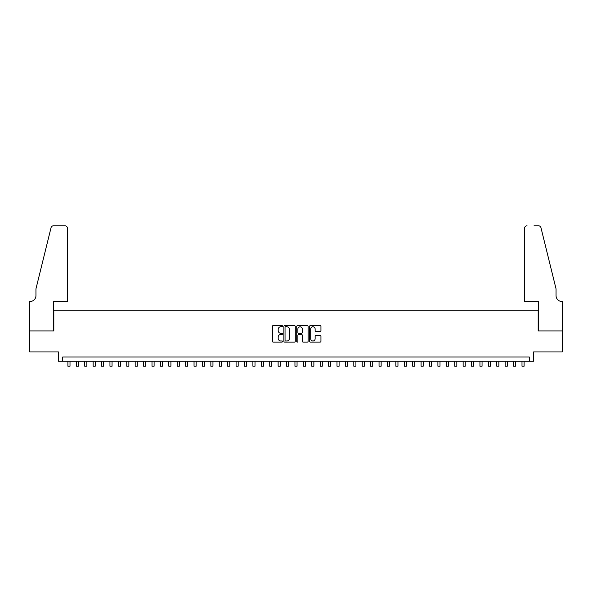 <?xml version="1.0" encoding="UTF-8"?>
<svg xmlns="http://www.w3.org/2000/svg" width="592" height="592" viewBox="0 0 592 592"><rect width="100%" height="100%" fill="white"/><g stroke="black" fill="none" stroke-linecap="round" stroke-linejoin="round"><path stroke-width="0.89" d="M282.547 326.185A0.577 0.577 0 0 0 281.97 325.607L273.201 325.607A0.829 0.829 0 0 0 272.372 326.436L272.372 341.288A0.829 0.829 0 0 0 273.201 342.117L281.97 342.117A0.577 0.577 0 0 0 282.547 341.54A0.577 0.577 0 0 0 281.97 340.962L280.83 340.962A2.642 2.642 0 0 1 278.188 338.321L278.188 337.077A2.642 2.642 0 0 1 280.83 334.443L281.97 334.443A0.577 0.577 0 0 0 282.547 333.858A0.577 0.577 0 0 0 281.97 333.281L280.83 333.281A2.642 2.642 0 0 1 278.188 330.639L278.188 329.404A2.642 2.642 0 0 1 280.83 326.762L281.97 326.762A0.577 0.577 0 0 0 282.547 326.185M320.124 331.424A0.829 0.829 0 0 0 320.945 330.602L320.945 326.436A0.829 0.829 0 0 0 320.124 325.607L310.386 325.607A0.829 0.829 0 0 0 309.557 326.436L309.557 341.288A0.829 0.829 0 0 0 310.386 342.117L320.124 342.117A0.829 0.829 0 0 0 320.945 341.288L320.945 336.256A0.829 0.829 0 0 0 320.124 335.427L315.958 335.427A0.829 0.829 0 0 0 315.129 336.256L315.129 338.75A2.205 2.205 0 0 1 312.924 340.962A2.205 2.205 0 0 1 310.711 338.75L310.711 328.974A2.205 2.205 0 0 1 312.924 326.762A2.205 2.205 0 0 1 315.129 328.974L315.129 330.602A0.829 0.829 0 0 0 315.958 331.424L320.124 331.424M529.352 361.194L533.555 361.194L533.555 351.944L562.356 351.944L562.356 330.921L538.18 330.921L538.18 310.733L53.82 310.733L53.82 330.921L29.644 330.921L29.644 351.944L58.445 351.944L58.445 361.194L529.352 361.194L529.352 356.983L62.648 356.983L62.648 361.194M295.275 326.436A0.829 0.829 0 0 0 294.453 325.607L284.715 325.607A0.829 0.829 0 0 0 283.886 326.436L283.886 341.288A0.829 0.829 0 0 0 284.715 342.117L294.453 342.117A0.829 0.829 0 0 0 295.275 341.288L295.275 326.436M297.547 325.607L307.285 325.607A0.829 0.829 0 0 1 308.114 326.436L308.114 341.288A0.829 0.829 0 0 1 307.285 342.117L303.119 342.117A0.829 0.829 0 0 1 302.297 341.288L302.297 335.264A0.829 0.829 0 0 0 301.469 334.443L298.701 334.443A0.829 0.829 0 0 0 297.88 335.264L297.88 341.54A0.577 0.577 0 0 1 297.302 342.117A0.577 0.577 0 0 1 296.725 341.54L296.725 326.436A0.829 0.829 0 0 1 297.547 325.607M285.618 326.762A0.577 0.577 0 0 0 285.041 327.339L285.041 340.385A0.577 0.577 0 0 0 285.618 340.962L286.817 340.962A2.642 2.642 0 0 0 289.458 338.321L289.458 329.404A2.642 2.642 0 0 0 286.817 326.762L285.618 326.762M302.297 329.011A2.205 2.205 0 0 0 300.085 326.806A2.205 2.205 0 0 0 297.88 329.011L297.88 332.46A0.829 0.829 0 0 0 298.701 333.281L301.469 333.281A0.829 0.829 0 0 0 302.297 332.46L302.297 329.011M67.902 361.194L67.902 366.196L70.004 366.196L70.004 361.194M67.481 301.483L67.481 228.327A2.523 2.523 0 0 0 64.957 225.804L53.48 225.804A2.523 2.523 0 0 0 51.03 227.72L35.949 288.874L35.949 295.6A5.883 5.883 0 0 1 30.066 301.483L29.6 301.483L29.6 330.921L53.694 330.921L53.694 301.483L67.481 301.483L67.481 228.327C67.325 226.81 66.482 225.966 64.957 225.804L57.979 225.804M51.03 227.72C51.674 226.344 51.674 226.344 51.03 227.72C51.674 226.344 51.674 226.344 51.03 227.72M35.949 295.6A5.883 5.883 0 0 1 30.066 301.483M524.519 301.483L524.519 228.327L524.519 301.483L538.306 301.483L538.306 330.921L562.4 330.921L562.4 301.483L561.941 301.483M551.426 270.122L540.97 227.72L556.051 288.874L556.051 295.6A5.883 5.883 0 0 0 561.934 301.483A5.883 5.883 0 0 1 556.051 295.6M534.021 225.804L538.52 225.804A2.523 2.523 0 0 1 540.97 227.72C540.326 226.344 540.326 226.344 540.97 227.72C540.326 226.344 540.326 226.344 540.97 227.72M527.043 225.804A2.523 2.523 0 0 0 524.519 228.327C524.675 226.81 525.518 225.966 527.043 225.804M76.309 361.194L76.309 366.196L78.418 366.196L78.418 361.194M84.723 361.194L84.723 366.196L86.824 366.196L86.824 361.194M93.129 361.194L93.129 366.196L95.231 366.196L95.231 361.194M101.543 361.194L101.543 366.196L103.644 366.196L103.644 361.194M109.949 361.194L109.949 366.196L112.051 366.196L112.051 361.194M118.356 361.194L118.356 366.196L120.457 366.196L120.457 361.194M126.769 361.194L126.769 366.196L128.871 366.196L128.871 361.194M135.176 361.194L135.176 366.196L137.277 366.196L137.277 361.194M143.582 361.194L143.582 366.196L145.684 366.196L145.684 361.194M151.996 361.194L151.996 366.196L154.098 366.196L154.098 361.194M160.402 361.194L160.402 366.196L162.504 366.196L162.504 361.194M168.809 361.194L168.809 366.196L170.918 366.196L170.918 361.194M177.223 361.194L177.223 366.196L179.324 366.196L179.324 361.194M185.629 361.194L185.629 366.196L187.731 366.196L187.731 361.194M194.043 361.194L194.043 366.196L196.144 366.196L196.144 361.194M202.449 361.194L202.449 366.196L204.551 366.196L204.551 361.194M210.856 361.194L210.856 366.196L212.957 366.196L212.957 361.194M219.269 361.194L219.269 366.196L221.371 366.196L221.371 361.194M227.676 361.194L227.676 366.196L229.777 366.196L229.777 361.194M236.082 361.194L236.082 366.196L238.184 366.196L238.184 361.194M244.496 361.194L244.496 366.196L246.598 366.196L246.598 361.194M252.902 361.194L252.902 366.196L255.004 366.196L255.004 361.194M261.309 361.194L261.309 366.196L263.418 366.196L263.418 361.194M269.723 361.194L269.723 366.196L271.824 366.196L271.824 361.194M278.129 361.194L278.129 366.196L280.231 366.196L280.231 361.194M286.543 361.194L286.543 366.196L288.644 366.196L288.644 361.194M294.949 361.194L294.949 366.196L297.051 366.196L297.051 361.194M303.356 361.194L303.356 366.196L305.457 366.196L305.457 361.194M311.769 361.194L311.769 366.196L313.871 366.196L313.871 361.194M320.176 361.194L320.176 366.196L322.277 366.196L322.277 361.194M328.582 361.194L328.582 366.196L330.684 366.196L330.684 361.194M336.996 361.194L336.996 366.196L339.098 366.196L339.098 361.194M345.402 361.194L345.402 366.196L347.504 366.196L347.504 361.194M353.809 361.194L353.809 366.196L355.918 366.196L355.918 361.194M362.223 361.194L362.223 366.196L364.324 366.196L364.324 361.194M370.629 361.194L370.629 366.196L372.731 366.196L372.731 361.194M379.043 361.194L379.043 366.196L381.144 366.196L381.144 361.194M387.449 361.194L387.449 366.196L389.551 366.196L389.551 361.194M395.856 361.194L395.856 366.196L397.957 366.196L397.957 361.194M404.269 361.194L404.269 366.196L406.371 366.196L406.371 361.194M412.676 361.194L412.676 366.196L414.777 366.196L414.777 361.194M421.082 361.194L421.082 366.196L423.184 366.196L423.184 361.194M429.496 361.194L429.496 366.196L431.598 366.196L431.598 361.194M437.902 361.194L437.902 366.196L440.004 366.196L440.004 361.194M446.309 361.194L446.309 366.196L448.418 366.196L448.418 361.194M454.723 361.194L454.723 366.196L456.824 366.196L456.824 361.194M463.129 361.194L463.129 366.196L465.231 366.196L465.231 361.194M471.543 361.194L471.543 366.196L473.644 366.196L473.644 361.194M479.949 361.194L479.949 366.196L482.051 366.196L482.051 361.194M488.356 361.194L488.356 366.196L490.457 366.196L490.457 361.194M496.769 361.194L496.769 366.196L498.871 366.196L498.871 361.194M505.176 361.194L505.176 366.196L507.277 366.196L507.277 361.194M513.582 361.194L513.582 366.196L515.684 366.196L515.684 361.194M521.996 361.194L521.996 366.196L524.098 366.196L524.098 361.194"/></g></svg>
